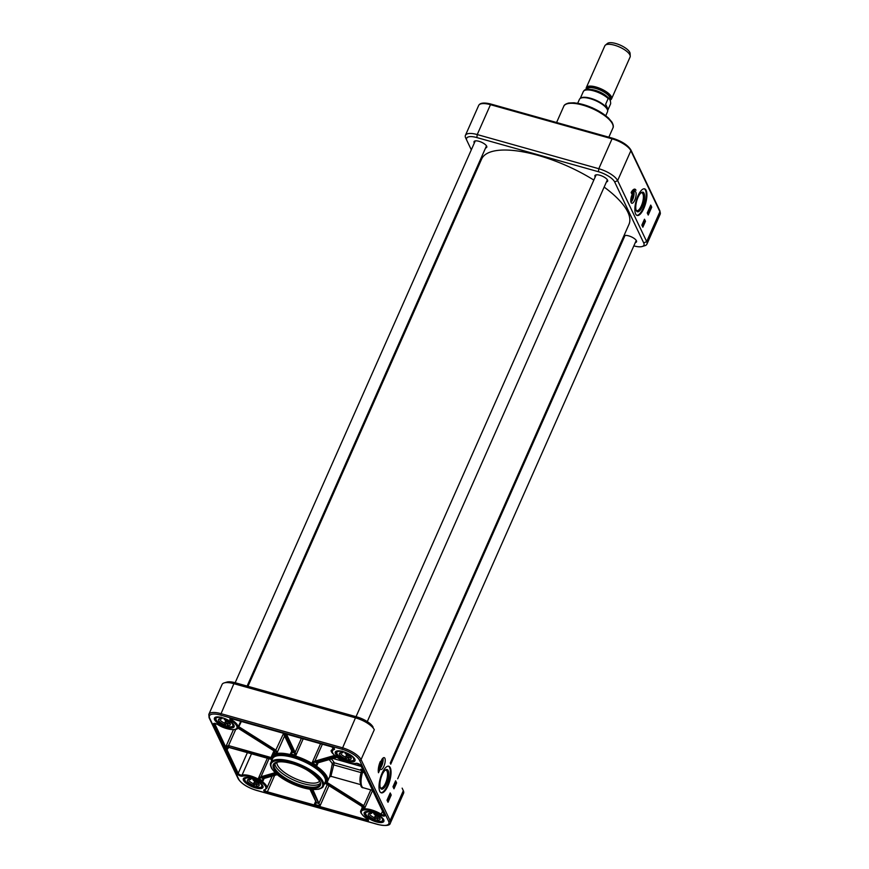 <?xml version="1.0" encoding="UTF-8"?>
<svg xmlns="http://www.w3.org/2000/svg" width="869" height="869" viewBox="0 0 869 869"><rect width="100%" height="100%" fill="white"/><g stroke="black" fill="none" stroke-linecap="round" stroke-linejoin="round"><path stroke-width="1.3" d="M593.82 180.079A80.589 28.351 -156.1 0 0 537.965 155.345A80.589 28.351 -156.1 0 0 481.611 159.07L247.969 686.325M390.224 763.134L628.971 224.365A80.589 28.351 -156.1 0 0 604.151 187.085M586.369 89.442A13.817 4.856 23.9 0 1 586.303 87.639A13.817 4.856 23.9 0 1 600.903 88.79A13.817 4.856 23.9 0 1 611.57 98.838A13.817 4.856 23.9 0 1 609.973 100.076M583.349 91.484L583.316 91.549A14.969 5.268 23.9 0 1 593.755 90.897A14.969 5.268 23.9 0 1 608.17 98.545C609.777 98.512 610.603 100.239 610.646 103.748L608.115 109.461L605.639 104.269L608.17 98.545L609.05 98.458C605.584 94.862 600.729 92.114 594.472 90.202C584.294 87.975 584.424 90.387 583.316 91.549L580.264 98.425M607.637 110.548L608.115 109.461L605.639 104.269M577.722 103.226L579.427 99.359A15.349 5.399 23.9 0 1 580.242 98.436L580.818 98.045A14.969 5.268 23.9 0 1 595.852 100.196A14.969 5.268 23.9 0 1 607.54 109.885L607.637 110.58A15.349 5.399 23.9 0 1 607.496 111.797L605.791 115.664M580.242 98.436A15.349 5.399 23.9 0 1 595.656 100.641A15.349 5.399 23.9 0 1 607.637 110.58M586.303 87.639L604.824 45.84A13.817 4.856 23.9 0 1 605.367 45.145A13.817 4.856 23.9 0 1 619.434 46.991A13.817 4.856 23.9 0 1 630.242 56.17A13.817 4.856 23.9 0 1 630.09 57.028L611.57 98.838M605.367 45.145L607.442 43.45A12.59 4.432 23.9 0 1 620.249 45.134A12.59 4.432 23.9 0 1 630.101 53.487L630.242 56.17M643.853 208.397A13.817 4.91 -74.3 0 1 637.151 215.458A13.817 4.91 -74.3 0 1 636.162 200.837A13.817 4.91 -74.3 0 1 644.624 188.855A13.817 4.91 -74.3 0 1 643.853 208.397M636.814 215.327A13.817 4.91 105.7 0 0 643.169 208.202A13.817 4.91 105.7 0 0 644.266 188.801M630.796 201.065A4.606 1.64 105.7 0 0 632.958 197.209A4.606 1.64 105.7 0 0 633.121 192.799A4.606 1.64 -74.3 0 1 633.338 194.765M632.013 199.49A4.606 1.64 -74.3 0 1 631.85 199.772A4.606 1.64 -74.3 0 1 630.796 201.021M634.783 200.12A6.137 2.183 -74.3 0 1 631.796 203.259A6.137 2.183 -74.3 0 1 631.361 196.763A6.137 2.183 -74.3 0 1 635.12 191.441A6.137 2.183 -74.3 0 1 634.783 200.12M630.981 202.205A6.137 2.183 105.7 0 0 632.708 199.544A6.137 2.183 105.7 0 0 633.87 191.919M607.485 180.013A6.713 2.368 23.9 0 1 607.518 180.904A6.713 2.368 23.9 0 1 606.605 181.545M595.384 176.57A6.713 2.368 23.9 0 1 595.243 175.462A6.713 2.368 23.9 0 1 595.928 174.897M606.443 181.914A6.941 2.444 -156.1 0 0 607.55 180.144A6.941 2.444 -156.1 0 0 599.806 175.245A6.941 2.444 -156.1 0 0 595.786 174.93A6.941 2.444 -156.1 0 0 595.222 176.939M486.607 146.068A6.713 2.368 23.9 0 1 486.64 146.948A6.713 2.368 23.9 0 1 485.728 147.589M474.496 142.614A6.713 2.368 23.9 0 1 474.365 141.506A6.713 2.368 23.9 0 1 475.039 140.941M485.565 147.958A6.941 2.444 -156.1 0 0 486.673 146.198A6.941 2.444 -156.1 0 0 478.917 141.289A6.941 2.444 -156.1 0 0 474.898 140.984A6.941 2.444 -156.1 0 0 474.333 142.983M636.369 240.637A6.713 2.368 23.9 0 1 636.401 241.528A6.713 2.368 23.9 0 1 635.489 242.169M624.268 237.194A6.713 2.368 23.9 0 1 624.127 236.086A6.713 2.368 23.9 0 1 624.811 235.521M635.326 242.538A6.941 2.444 -156.1 0 0 636.434 240.767A6.941 2.444 -156.1 0 0 628.689 235.868A6.941 2.444 -156.1 0 0 624.67 235.553A6.941 2.444 -156.1 0 0 624.105 237.563M471.313 149.816L466.859 140.474A14.588 5.127 23.9 0 1 466.849 140.441A14.588 5.127 23.9 0 1 476.853 137.574L598.426 171.725A14.588 5.127 23.9 0 1 614.676 181.99L643.733 242.962A14.588 5.127 23.9 0 1 642.18 246.514L644.874 245.688A16.88 5.942 -156.1 0 0 646.916 244.146A16.88 5.942 -156.1 0 0 646.677 241.571L617.631 180.6A16.88 5.942 -156.1 0 0 598.795 168.716L477.233 134.565A16.88 5.942 -156.1 0 0 465.426 135.347A16.88 5.942 -156.1 0 0 465.654 137.889A16.88 5.942 -156.1 0 0 465.665 137.921L466.838 140.42M647.242 212.97L650.74 205.095L651.728 207.17L648.231 215.056L647.242 212.97M641.854 225.125L644.483 219.216L645.471 221.291L642.854 227.2L641.854 225.125M635.978 190.224A7.68 2.726 105.7 0 0 635.532 189.963A7.68 2.726 105.7 0 0 631.806 193.885L631.144 192.505A9.211 3.27 -74.3 0 1 634.946 189.17A9.211 3.27 -74.3 0 1 635.978 190.224M478.776 165.479L478.276 164.415M621.9 242.527L621.031 242.288M642.18 246.514A14.588 5.127 23.9 0 1 633.849 245.884M631.611 193.472A7.68 2.726 -74.3 0 1 635.185 189.866A7.68 2.726 -74.3 0 1 635.358 189.931M635.565 189.974A9.211 3.27 105.7 0 0 634.772 189.127M645.471 221.291L644.331 219.542M642.647 226.776L645.124 221.193M647.839 213.014L647.807 212.199M651.728 207.17L650.588 205.41M648.035 214.632L651.381 207.072M642.702 223.941L643.223 222.214L643.668 224.137L643.494 222.301M643.158 225.245L642.658 224.213L643.321 223.474L643.158 225.245L642.387 224.647L642.767 223.963M643.668 224.137L643.321 223.594M643.538 222.16L644.157 221.867L644.081 222.616L644.483 221.693L643.972 222.866L644.157 221.867M644.027 222.377L644.483 221.693M644.353 222.562L643.429 222.421L644.114 221.128M650.381 208.169L650.479 207.072M648.513 211.493L648.48 210.667M648.535 213.231L647.72 213.263L648.002 211.754L648.535 213.231L648.567 212.058M650.262 209.288L650.642 206.355L650.023 208.875M650.034 208.766L650.642 206.355M649.176 209.885L649.697 208.451L649.893 210.189L649.61 208.918L649.121 209.755L649.697 208.451M649.588 210.265L649.914 209.483M649.893 210.189L649.208 210.428L649.252 209.418M649.219 211.699L648.404 211.743L648.437 210.57L649.252 210.526L648.676 211.819L648.708 210.646L649.545 210.58M642.941 224.332L643.223 223.713L642.941 224.332M648.861 210.7L649.165 211.591L648.763 210.743M650.251 208.614L650.49 207.05L650.153 208.495M650.414 208.603L650.577 207.007L650.414 208.603M648.187 212.232L648.491 213.122L648.078 212.275M640.931 192.907A9.255 3.291 -74.3 0 1 641.865 192.82A9.255 3.291 -74.3 0 1 641.355 205.91A9.255 3.291 -74.3 0 1 636.858 210.646A9.255 3.291 -74.3 0 1 636.108 210.081M638.009 197.372A10.178 3.617 105.7 0 0 636.325 210.656A10.178 3.617 105.7 0 0 643.679 202.944A10.178 3.617 105.7 0 0 641.42 192.538A10.178 3.617 105.7 0 0 638.009 197.372M632.36 194.102A2.835 1.01 -74.3 0 1 632.741 194.417A2.835 1.01 -74.3 0 1 632.675 196.981A2.835 1.01 -74.3 0 1 631.448 199.392A2.835 1.01 -74.3 0 1 631.318 199.479A2.835 1.01 -74.3 0 1 630.829 199.555M631.991 194.928L632.404 197.133L630.948 198.621M632.578 195.145L631.969 194.982M632.404 197.133L631.339 196.828M632.849 194.786A3.378 1.195 105.7 0 0 632.567 193.711M630.796 200A3.378 1.195 105.7 0 0 631.611 199.218M385.076 770.282A9.255 3.291 -74.3 0 1 386.01 770.195A9.255 3.291 -74.3 0 1 385.499 783.273A9.255 3.291 -74.3 0 1 381.013 788.009A9.255 3.291 -74.3 0 1 380.253 787.444M386.531 783.925A10.178 3.617 105.7 0 0 388.747 773.084A10.178 3.617 105.7 0 0 385.564 769.901A10.178 3.617 105.7 0 0 380.861 778.352A10.178 3.617 105.7 0 0 380.47 788.02A10.178 3.617 105.7 0 0 386.531 783.925M380.959 792.691A13.817 4.91 105.7 0 0 389.062 780.655A13.817 4.91 105.7 0 0 388.41 766.165M382.056 773.291A13.817 4.91 -74.3 0 1 388.769 766.23A13.817 4.91 -74.3 0 1 389.757 780.851A13.817 4.91 -74.3 0 1 381.295 792.832A13.817 4.91 -74.3 0 1 382.056 773.291M402.162 788.194A14.588 5.127 -156.1 0 0 402.151 788.161A14.588 5.127 -156.1 0 0 402.141 788.14L403.335 790.692A16.88 5.942 23.9 0 1 403.346 790.725A16.88 5.942 23.9 0 1 403.574 793.267L390.333 823.149A16.88 5.942 -156.1 0 0 390.094 820.575L361.048 759.615A16.88 5.942 -156.1 0 0 342.223 747.72L220.65 713.579A16.88 5.942 -156.1 0 0 208.842 714.351L209.081 717.718A1.151 0.999 154.5 0 0 209.679 718.207A15.729 5.54 23.9 0 1 220.454 715.078L342.028 749.23A15.729 5.54 23.9 0 1 359.57 760.31A1.151 0.999 -25.5 0 0 361.048 759.615L374.289 729.721A16.88 5.942 23.9 0 0 355.464 717.837L342.028 749.23M391.213 795.048L388.019 802.272L387.02 800.186L390.224 792.962L391.213 795.048L390.083 793.288M396.601 782.893L393.983 788.802L392.994 786.727L395.612 780.818L396.601 782.893L395.471 781.144M380.35 761.472A7.68 2.726 105.7 0 0 379.644 770.119L378.482 772.747A9.211 3.27 -74.3 0 1 380.35 761.472M381.23 760.777A6.137 2.183 -74.3 0 1 384.217 757.638A6.137 2.183 -74.3 0 1 384.652 764.144A6.137 2.183 -74.3 0 1 380.894 769.467A6.137 2.183 -74.3 0 1 381.23 760.777M380.079 768.402A6.137 2.183 105.7 0 0 382.577 763.558A6.137 2.183 105.7 0 0 382.957 758.116M379.894 767.262A4.606 1.64 105.7 0 0 381.469 765.046A4.606 1.64 105.7 0 0 382.208 758.995A4.606 1.64 -74.3 0 1 382.436 760.972M381.1 765.698A4.606 1.64 -74.3 0 1 380.372 766.784A4.606 1.64 -74.3 0 1 379.894 767.218M235.26 682.752L233.891 683.686L355.464 717.837L356.833 716.903L235.26 682.752A14.588 5.127 -156.1 0 0 226.82 682.1L224.126 682.925A16.88 5.942 23.9 0 1 233.891 683.686L220.454 715.078M208.842 714.351L222.084 684.468A16.88 5.942 23.9 0 1 224.126 682.925M221.953 717.598A10.743 3.78 -156.1 0 0 215.74 717.121A10.743 3.78 -156.1 0 0 222.736 725.908A10.743 3.78 -156.1 0 0 233.946 725.18A10.743 3.78 -156.1 0 0 221.953 717.598M250.837 778.222A10.743 3.78 -156.1 0 0 244.623 777.744A10.743 3.78 -156.1 0 0 251.619 786.532A10.743 3.78 -156.1 0 0 262.829 785.804A10.743 3.78 -156.1 0 0 250.837 778.222M342.842 751.555A10.743 3.78 -156.1 0 0 336.618 751.066A10.743 3.78 -156.1 0 0 343.613 759.864A10.743 3.78 -156.1 0 0 354.834 759.137A10.743 3.78 -156.1 0 0 342.842 751.555M371.726 812.178A10.743 3.78 -156.1 0 0 365.501 811.689A10.743 3.78 -156.1 0 0 372.497 820.488A10.743 3.78 -156.1 0 0 383.707 819.76A10.743 3.78 -156.1 0 0 371.726 812.178M237.509 727.864L238.378 727.635A1.542 1.314 -104.8 0 1 238.53 727.722L275.321 750.946A1.542 1.336 -107.4 0 1 275.397 751.001L277.092 752.793L276.092 750.262A2.303 1.988 73.8 0 0 275.984 750.186L239.192 726.951A2.314 1.999 73.8 0 0 238.964 726.832L238.291 726.821M329.709 776.56L330.904 776.278L334.25 762.808A1.532 1.303 -28.7 0 0 332.295 763.764L329.709 776.56L327.515 781.524A30.697 10.797 -156.1 0 0 292.842 755.226A30.697 10.797 -156.1 0 0 271.378 756.649L271.497 761.114M271.009 759.213L228.797 747.351L227.33 749.317L228.275 747.373M271.085 757.529L228.558 745.591L225.973 746.482L270.976 758.539M274.528 750.707L274.191 753.629L274.571 751.24A1.542 1.325 75 0 0 274.495 751.185L237.748 727.983L274.495 751.185A32.24 11.34 -156.1 0 1 275.321 750.946L275.984 750.186M274.419 751.196L274.191 753.629A30.697 10.797 23.9 0 1 277.092 752.793L284.565 735.945M292.256 751.566L290.463 753.879L292.647 752.402L283.587 733.382M301.369 738.368L295.156 752.391A2.303 0.815 105.7 0 0 295.123 752.315A0.771 0.663 154.5 0 1 294.146 752.782A1.542 0.565 -74.7 0 1 294.167 752.826L295.862 755.389L295.156 752.391A0.771 0.652 159.2 0 1 294.167 752.826M334.543 755.443L314.947 761.125A2.303 0.836 -57.7 0 0 314.871 761.146L312.167 762.645L315.208 762.178A1.542 0.576 122.7 0 1 315.262 762.167L335.51 756.302M336.651 757.192L316.588 763.004L316.892 765.632L317.413 762.754M311.613 789.432L320.031 805.867L312.862 789.541M316.229 802.413L314.361 804.281L316.685 802.858L310.211 789.269M283.305 733.295L292.223 752.022A0.771 0.663 -25.5 0 0 292.223 752.033L292.19 752A0.771 0.652 -20.8 0 0 292.234 752.033A0.771 0.652 -20.8 0 0 292.647 752.402M277.026 774.475L262.775 778.602A0.771 0.663 -106.2 0 0 263.274 778.689L263.274 778.689A0.771 0.619 -115 0 1 263.242 778.7A0.771 0.663 -106.2 0 0 263.285 778.689L263.264 778.689A0.771 0.619 -115 0 1 262.688 778.646L262.905 781.166L263.524 778.385M261.341 777.798A0.771 0.619 -115 0 1 260.982 776.788L258.419 778.331L261.341 777.798A1.542 0.587 123.3 0 1 261.45 777.766A16.12 5.67 -156.1 0 1 262.775 778.602L262.688 778.646M267.326 758.235L258.43 778.331A14.588 5.127 23.9 0 1 262.905 781.166L264.111 778.45M275.984 773.551L261.45 777.766A0.771 0.663 -106.2 0 1 261.135 776.723A2.314 0.836 -57.7 0 0 260.982 776.788L268.999 758.702M362.558 807.225L361.96 808.996A14.588 5.127 23.9 0 1 364.719 808.192L363.796 805.661L363.068 806.378L364.719 808.192L372.605 790.388M370.791 789.878L363.796 805.661A2.314 1.999 73.8 0 0 363.579 805.498L362.916 806.269A1.542 1.347 -108.9 0 1 363.068 806.378M362.221 808.485L361.917 806.389M362.362 808.083L362.243 806.606A1.542 1.325 76.5 0 0 362.101 806.508L325.777 783.566M362.243 806.606L325.723 783.599M316.544 763.025A0.771 0.641 69.1 0 0 317.087 763.091A0.771 0.663 73.8 0 0 317.098 763.091L336.879 757.355M314.947 761.125A0.771 0.663 73.8 0 0 315.262 762.167A32.24 11.34 -156.1 0 1 316.588 763.004A0.771 0.663 73.8 0 0 317.087 763.091M322.356 744.266L314.871 761.146A0.771 0.641 69.1 0 0 315.208 762.178M291.734 751.001L290.463 753.879A30.697 10.797 23.9 0 1 293.135 754.564A30.697 10.797 23.9 0 1 295.862 755.389L303.172 738.878M292.234 752.043L292.223 752.033A0.771 0.663 -25.5 0 0 292.625 752.358A32.24 11.34 -156.1 0 1 294.146 752.782L285.108 733.805M275.397 751.001L283.457 733.632M237.769 727.94A16.12 5.67 -156.1 0 0 238.53 727.722L239.192 726.951M238.378 727.635L241.321 721.509M362.884 769.901L360.689 769.282L361.689 772.106L362.623 772.215L362.427 770.857L360.689 769.282L361.211 770.39L334.25 762.808A32.24 11.34 -156.1 0 0 331.382 758.941M361.569 770.618L362.427 770.857M372.649 790.399L363.34 787.781A13.817 4.91 -74.3 0 1 362.406 772.943L362.623 772.215L364.198 772.65M354.585 758.691A9.983 3.509 23.9 0 1 354.563 759.788A9.983 3.509 23.9 0 1 351.195 760.896M348.61 760.505A9.983 3.509 23.9 0 1 346.025 759.756M337.759 754.944A9.983 3.509 23.9 0 1 336.314 751.707A9.983 3.509 23.9 0 1 337.118 750.946M262.59 785.37A9.983 3.509 23.9 0 1 262.568 786.456A9.983 3.509 23.9 0 1 259.201 787.564M256.605 787.184A9.983 3.509 23.9 0 1 254.03 786.423M245.764 781.611A9.983 3.509 23.9 0 1 244.319 778.374A9.983 3.509 23.9 0 1 245.112 777.625M383.468 819.315A9.983 3.509 23.9 0 1 383.446 820.412A9.983 3.509 23.9 0 1 380.079 821.52M377.483 821.129A9.983 3.509 23.9 0 1 374.908 820.379M366.642 815.567A9.983 3.509 23.9 0 1 365.197 812.33A9.983 3.509 23.9 0 1 366.001 811.57M233.707 724.746A9.983 3.509 23.9 0 1 233.685 725.832A9.983 3.509 23.9 0 1 230.318 726.94M227.721 726.56A9.983 3.509 23.9 0 1 225.147 725.8M216.881 720.988A9.983 3.509 23.9 0 1 215.436 717.751A9.983 3.509 23.9 0 1 216.24 717.001M373.094 727.168A14.588 5.127 -156.1 0 0 356.833 716.903M343.548 751.761L342.56 752.858A6.463 2.27 -156.1 0 0 340.17 752.869A6.463 2.27 -156.1 0 0 340.083 755.302A6.463 2.27 -156.1 0 0 345.265 758.518L346.318 755.02A5.312 1.868 -156.1 0 0 349.077 755.802L348.024 759.3A6.463 2.27 -156.1 0 0 351.119 757.725A6.463 2.27 -156.1 0 0 345.33 753.629L344.721 752.369A9.211 3.237 23.9 0 1 353.585 758.398A9.211 3.237 23.9 0 1 348.632 760.56L348.024 759.3M350.642 757.008A5.312 1.868 23.9 0 1 350.587 757.236A5.312 1.868 23.9 0 1 348.208 757.768M345.438 756.997A5.312 1.868 23.9 0 1 340.876 752.934A5.312 1.868 23.9 0 1 341.017 752.739M348.382 757.366A9.592 3.378 23.9 0 1 347.263 757.008L346.101 759.636L345.265 758.518M342.56 752.858L342.028 751.088M346.101 759.636L345.862 759.788A9.211 3.237 23.9 0 1 337.009 753.749A9.211 3.237 23.9 0 1 341.962 751.587M346.318 755.02L347.263 757.008M222.66 717.805L221.682 718.902A6.463 2.27 -156.1 0 0 219.292 718.913A6.463 2.27 -156.1 0 0 219.205 721.357A6.463 2.27 -156.1 0 0 224.387 724.561L225.44 721.074A5.312 1.868 -156.1 0 0 228.199 721.846L227.146 725.343A6.463 2.27 -156.1 0 0 230.231 723.768A6.463 2.27 -156.1 0 0 224.452 719.673L223.844 718.413A9.211 3.237 23.9 0 1 232.707 724.453A9.211 3.237 23.9 0 1 227.754 726.614L227.146 725.343M229.764 723.051A5.312 1.868 23.9 0 1 229.709 723.29A5.312 1.868 23.9 0 1 227.33 723.823M224.56 723.041A5.312 1.868 23.9 0 1 219.998 718.989A5.312 1.868 23.9 0 1 220.139 718.782M227.504 723.41A9.592 3.378 23.9 0 1 226.374 723.051L225.212 725.68L224.387 724.561M221.682 718.902L221.139 717.131M225.212 725.68L224.984 725.832A9.211 3.237 23.9 0 1 216.131 719.793A9.211 3.237 23.9 0 1 221.084 717.631M225.44 721.074L226.374 723.051M251.543 778.428L250.565 779.526A6.463 2.27 -156.1 0 0 248.176 779.536A6.463 2.27 -156.1 0 0 248.089 781.981A6.463 2.27 -156.1 0 0 253.27 785.196L254.324 781.698A5.312 1.868 -156.1 0 0 257.083 782.469L256.029 785.967A6.463 2.27 -156.1 0 0 259.114 784.392A6.463 2.27 -156.1 0 0 253.324 780.297L252.727 779.037A9.211 3.237 23.9 0 1 261.591 785.076A9.211 3.237 23.9 0 1 256.637 787.238L256.029 785.967M258.647 783.675A5.312 1.868 23.9 0 1 258.593 783.914A5.312 1.868 23.9 0 1 256.214 784.446M253.444 783.664A5.312 1.868 23.9 0 1 248.882 779.612A5.312 1.868 23.9 0 1 249.012 779.406M256.388 784.034A9.592 3.378 23.9 0 1 255.258 783.675L254.096 786.304L253.27 785.196M250.565 779.526L250.022 777.755M254.096 786.304L253.867 786.456A9.211 3.237 23.9 0 1 245.004 780.416A9.211 3.237 23.9 0 1 249.968 778.255M254.324 781.698L255.258 783.675M372.432 812.385L371.443 813.482A6.463 2.27 -156.1 0 0 369.053 813.493A6.463 2.27 -156.1 0 0 368.967 815.926A6.463 2.27 -156.1 0 0 374.148 819.141L375.202 815.643A5.312 1.868 -156.1 0 0 377.961 816.425L376.907 819.923A6.463 2.27 -156.1 0 0 380.003 818.348A6.463 2.27 -156.1 0 0 374.213 814.253L373.605 812.993A9.211 3.237 23.9 0 1 382.469 819.022A9.211 3.237 23.9 0 1 377.515 821.183L376.907 819.923M379.525 817.631A5.312 1.868 23.9 0 1 379.471 817.859A5.312 1.868 23.9 0 1 377.092 818.392M374.322 817.62A5.312 1.868 23.9 0 1 369.759 813.558A5.312 1.868 23.9 0 1 369.901 813.362M377.265 817.99A9.592 3.378 23.9 0 1 376.147 817.631L374.973 820.26L374.148 819.141M371.443 813.482L370.911 811.711M374.973 820.26L374.745 820.412A9.211 3.237 23.9 0 1 365.892 814.372A9.211 3.237 23.9 0 1 370.846 812.211M375.202 815.643L376.147 817.631M378.363 772.128L379.297 770.021A7.68 2.726 -74.3 0 1 379.058 765.133M393.776 788.379L396.253 782.795M387.813 801.848L390.865 794.95M393.842 785.565L394.472 785.098L394.298 786.869L393.809 785.837L394.407 784.989M394.298 786.869L393.527 786.271L393.918 785.587M394.689 783.784L395.297 783.49L395.221 784.24L395.634 783.317L395.113 784.49L395.297 783.49M395.167 784.001L395.634 783.317M395.493 784.186L394.569 784.044L395.254 782.752M388.182 800.664L387.368 800.707L387.4 799.534L388.215 799.491L387.639 800.784L388.215 799.491M389.909 796.721L390.279 793.799L390.355 795.798L389.66 796.308M389.942 796.341L389.366 796.037M389.681 796.2L390.279 793.799M388.823 797.318L389.334 795.895L389.529 797.623L389.247 796.352L388.758 797.188L389.334 795.895M389.236 797.699L389.279 796.84M389.529 797.623L388.845 797.872L388.899 796.851M388.856 799.143L388.041 799.176L388.074 798.003L388.888 797.97L388.324 799.252L388.888 797.97M394.091 785.956L394.363 785.337L394.091 785.956M394.808 785.761L394.635 783.925M388.161 798.926L388.508 798.133L388.812 799.035L388.4 798.187M389.899 796.047L390.138 794.483L389.801 795.928M390.062 796.037L390.214 794.44L390.062 796.037M390.018 795.602L390.116 794.505M387.476 800.458L387.824 799.665L388.128 800.566L387.726 799.708M379.894 766.197A3.378 1.195 105.7 0 0 380.437 765.774A3.378 1.195 105.7 0 0 380.709 765.426M381.947 760.994A3.378 1.195 105.7 0 0 381.654 759.908M381.458 760.299A2.835 1.01 -74.3 0 1 381.839 760.625A2.835 1.01 -74.3 0 1 381.002 765.024A2.835 1.01 -74.3 0 1 380.416 765.676A2.835 1.01 -74.3 0 1 379.927 765.752M381.046 761.233L381.676 762.537L380.948 764.59L380.014 764.992M380.948 764.59L380.122 764.362M381.676 762.537L380.676 762.254M586.89 89.355L587.02 89.051A12.59 4.432 23.9 0 1 600.327 90.104A12.59 4.432 23.9 0 1 610.038 99.251L609.821 99.75M609.842 99.696A12.894 4.541 -156.1 0 0 600.718 89.616A12.894 4.541 -156.1 0 0 586.814 89.366M606.443 96.068A12.59 4.432 -156.1 0 0 591.789 89.583M567.729 103.639A25.712 9.048 23.9 0 1 592.43 107.908A25.712 9.048 23.9 0 1 612.189 123.344M563.775 106.279A26.863 9.45 23.9 0 1 592.158 108.527A26.863 9.45 23.9 0 1 612.895 128.047C613.688 126.874 613.373 124.897 611.939 122.116L608.278 117.793L592.202 107.723L574.3 102.792L568.826 102.998C565.773 103.824 564.09 104.921 563.775 106.279L556.584 122.507M630.275 149.435A15.729 5.54 -156.1 0 0 612.732 138.356L612.048 138.823A16.88 5.942 23.9 0 1 630.872 150.717A1.151 0.999 -25.5 0 0 630.872 149.924C627.722 144.982 621.628 141.082 612.602 138.236L491.028 104.095L490.474 104.682L612.048 138.823L598.795 168.716L598.426 171.725M643.733 242.962L646.677 241.571L659.919 211.688A16.88 5.942 23.9 0 1 660.158 214.263L646.916 244.146M614.676 181.99L617.631 180.6L630.872 150.717L659.919 211.688A1.151 0.999 154.5 0 0 659.919 210.895L630.872 149.924M465.426 135.347L478.667 105.464A16.88 5.942 23.9 0 1 490.474 104.682L477.233 134.565L476.853 137.574M491.159 104.215L491.028 104.095C484.174 102.346 480.046 102.803 478.667 105.464M633.066 192.875A4.486 1.597 -74.3 0 1 631.893 199.707A4.486 1.597 -74.3 0 1 630.796 200.967M402.141 788.14L403.335 790.692L390.094 820.575A1.151 0.999 -25.5 0 1 388.617 821.27A15.729 5.54 23.9 0 1 377.841 824.399L256.268 790.247A15.729 5.54 23.9 0 1 238.725 779.178L209.679 718.207M359.57 760.31L388.617 821.27M232.001 718.837A3.074 1.075 -156.1 0 0 229.861 718.967A3.074 1.075 -156.1 0 0 231.132 720.618A13.817 4.856 23.9 0 1 235.162 729.33A13.817 4.856 23.9 0 1 217.761 724.507A3.074 1.075 -156.1 0 0 214.621 723.377A3.074 1.075 -156.1 0 0 213.546 724.181L237.215 773.855A3.074 1.075 -156.1 0 0 239.507 775.604A3.074 1.075 -156.1 0 0 242.375 776.169A13.817 4.856 23.9 0 1 259.842 781.133A13.817 4.856 23.9 0 1 264.154 789.921A3.074 1.075 -156.1 0 0 264.306 791.268A3.074 1.075 -156.1 0 0 267.261 792.832L366.294 820.651A3.074 1.075 -156.1 0 0 368.445 820.521A3.074 1.075 -156.1 0 0 367.163 818.859A13.817 4.856 23.9 0 1 363.144 810.147A13.817 4.856 23.9 0 1 380.546 814.97A3.074 1.075 -156.1 0 0 383.674 816.1A3.074 1.075 -156.1 0 0 384.75 815.296L361.091 765.622A3.074 1.075 -156.1 0 0 358.799 763.873A3.074 1.075 -156.1 0 0 355.932 763.308A13.817 4.856 23.9 0 1 338.454 758.344A13.817 4.856 23.9 0 1 334.152 749.556A3.074 1.075 -156.1 0 0 333.989 748.209A3.074 1.075 -156.1 0 0 331.046 746.656L232.001 718.837L331.046 746.656M231.132 720.618L232.219 718.945M214.491 723.366L217.641 724.496C226.461 730.405 238.356 730.786 237.889 727.701A14.588 5.127 -156.1 0 0 231.806 719.869A2.303 0.815 23.9 0 1 230.828 718.75M329.112 759.604A30.697 10.797 23.9 0 1 332.295 763.764M320.542 743.755L312.167 762.645A30.697 10.797 23.9 0 1 316.892 765.632L318.152 762.776M274.767 752.337L274.191 753.629M324.289 784.044A29.937 10.537 -156.1 0 0 320.574 770.651A29.937 10.537 -156.1 0 0 292.712 756.226A29.937 10.537 -156.1 0 0 271.66 760.723M324.506 783.556A29.546 10.395 -156.1 0 0 319.868 770.26A29.546 10.395 -156.1 0 0 292.799 756.399A29.546 10.395 -156.1 0 0 271.888 760.234M323.431 786L325.169 782.057A28.786 10.124 -156.1 0 0 292.668 757.41A28.786 10.124 -156.1 0 0 272.551 758.735L270.802 762.678C270.009 763.732 270.324 765.708 271.747 768.598L275.582 773.182C279.872 777.168 285.521 780.742 292.516 783.925C299.696 787.097 306.279 788.954 312.264 789.497L318.423 789.258C321.519 788.368 323.192 787.281 323.431 786A28.786 10.124 -156.1 0 0 290.919 761.342A28.786 10.124 -156.1 0 0 270.802 762.678M290.8 762.352A28.014 9.852 -156.1 0 0 278.004 775.181A28.014 9.852 -156.1 0 0 321.671 787.444A28.014 9.852 -156.1 0 0 290.8 762.352M291.289 763.384A25.712 9.048 -156.1 0 0 279.546 775.17A25.712 9.048 -156.1 0 0 319.629 786.423A25.712 9.048 -156.1 0 0 291.289 763.384M274.311 764.231A24.94 8.777 -156.1 0 0 293.559 782.361A24.94 8.777 -156.1 0 0 319.922 784.446C324.387 784.142 309.798 767.566 291.376 763.471C285.075 761.765 280.285 761.363 276.994 762.287L274.311 764.231M274.908 763.384A24.94 8.777 -156.1 0 0 294.428 780.395A24.94 8.777 -156.1 0 0 320.14 783.425M276.95 762.309A23.409 8.234 -156.1 0 0 295.232 778.581A23.409 8.234 -156.1 0 0 319.575 781.188M275.071 772.682L261.135 776.723M228.992 747.405L228.558 745.591L235.738 729.384M233.403 729.71L225.973 746.482L227.33 749.317L228.036 747.731M361.222 766.425L332.968 758.485M361.591 770.673A0.771 0.663 -25.5 0 0 361.211 770.39A2.303 0.815 -74.3 0 1 361.113 772.617L332.273 764.503M361.591 772.737L361.113 772.617A11.514 4.084 105.7 0 0 360.277 782.73M329.601 776.81L331.491 776.451M327.276 784.577L319.184 802.826A0.771 0.663 154.5 0 1 318.206 803.282L316.685 802.858A0.771 0.663 -25.5 0 1 316.283 802.532L309.951 789.237M315.686 801.283L314.361 804.281L320.031 805.867L328.982 785.663M367.956 819.641A2.303 0.815 23.9 0 1 366.425 819.641L366.837 818.707M264.154 789.921A0.771 0.663 -107.5 0 0 264.676 789.997L266.772 788.324A14.588 5.127 -156.1 0 0 258.212 779.037A14.588 5.127 -156.1 0 0 242.06 775.126A2.303 0.815 23.9 0 1 239.909 774.703A2.303 0.815 23.9 0 1 238.193 773.388L214.632 723.486M213.546 724.181A0.771 0.663 154.5 0 0 214.524 723.725A2.303 0.815 23.9 0 1 214.469 723.497M237.215 773.855A0.771 0.663 154.5 0 0 238.193 773.388L247.393 752.63M242.375 776.169A0.771 0.663 75.1 0 1 242.06 775.126L251.51 753.792M366.294 820.651L366.425 819.641L267.38 791.822L274.669 775.387M267.261 792.832L267.38 791.822A2.303 0.815 23.9 0 1 264.763 789.964M363.579 805.498L326.994 782.404M326.309 783.143L362.916 806.269A16.12 5.67 -156.1 0 0 362.101 806.508M363.101 806.41L362.406 807.996M295.123 752.315L286.498 734.196M334.152 749.556A0.771 0.663 72.5 0 1 333.826 748.524A14.588 5.127 -156.1 0 0 332.11 749.838L333.099 747.612M384.315 814.894A2.303 0.815 23.9 0 1 381.198 814.21L382.545 811.168M380.546 814.97L381.198 814.21A14.588 5.127 -156.1 0 0 360.993 810.462L362.438 807.192M368.032 819.532L367.163 818.859M360.635 765.035A0.771 0.663 -25.5 0 0 360.689 765.296L384.348 814.97A0.771 0.663 -25.5 0 0 384.75 815.296M356.659 763.275A0.771 0.663 -104.9 0 1 356.42 763.395L360.689 765.296A0.771 0.663 -25.5 0 0 361.091 765.622M332.11 749.838C326.266 751.196 347.915 766.567 356.42 763.395A0.771 0.663 -104.9 0 1 355.932 763.308M331.241 746.71L334.098 748.307M232.197 718.891L230.85 718.63M362.406 772.943L361.547 772.726M390.333 823.149C389.953 825.659 385.836 826.115 377.972 824.518L377.841 824.399M238.725 779.178A1.151 0.999 154.5 0 1 238.128 778.678L209.081 717.718M352.814 760.571A9.592 3.378 -156.1 0 0 354.215 759.636A9.592 3.378 -156.1 0 0 353.748 757.616M338.476 750.849A9.592 3.378 -156.1 0 0 336.672 751.859A9.592 3.378 -156.1 0 0 336.911 753.521M231.936 726.614A9.592 3.378 -156.1 0 0 233.327 725.68A9.592 3.378 -156.1 0 0 232.87 723.66M217.587 716.892A9.592 3.378 -156.1 0 0 215.794 717.903A9.592 3.378 -156.1 0 0 216.033 719.575M260.819 787.238A9.592 3.378 -156.1 0 0 262.21 786.304A9.592 3.378 -156.1 0 0 261.754 784.283M246.47 777.516A9.592 3.378 -156.1 0 0 244.667 778.526A9.592 3.378 -156.1 0 0 244.917 780.199M381.697 821.194A9.592 3.378 -156.1 0 0 383.099 820.26A9.592 3.378 -156.1 0 0 382.632 818.24M367.359 811.472A9.592 3.378 -156.1 0 0 365.556 812.482A9.592 3.378 -156.1 0 0 365.795 814.144M382.164 759.071A4.486 1.597 -74.3 0 1 382.175 762.797A4.486 1.597 -74.3 0 1 380.426 766.697A4.486 1.597 -74.3 0 1 379.883 767.164M608.843 137.183L612.895 128.047M659.919 210.895L660.158 214.263M466.849 140.441L465.654 137.889M630.698 201.087L631.882 199.74L633.045 192.722M397.687 778.798L636.249 240.441M390.724 764.199L625.028 235.466M367.283 721.607L607.366 179.818M356.04 716.675L596.145 174.843M247.1 686.086L486.488 145.873M235.151 682.73L475.267 140.897M237.889 727.701L240.713 721.335M273.92 750.892L271.378 756.649M324.126 784.435L327.515 781.524M360.646 784.631L330.915 776.289M266.772 788.324L272.193 776.104M227.624 748.361L228.884 747.438L271.019 759.267M263.285 778.689L277.233 774.648M367.044 818.848C361.689 814.807 359.668 812.015 360.993 810.462M361.558 770.597L361.45 772.682C359.614 782.969 360.244 788.009 363.34 787.781M238.128 778.678C241.278 783.632 247.372 787.531 256.398 790.377L377.972 824.518M402.151 788.161L403.346 790.725M337.063 750.979L336.672 751.859C336.205 754.368 339.279 757.029 345.905 759.832M354.606 758.756L354.215 759.636C354.215 760.679 352.369 761.005 348.675 760.603M216.175 717.023L215.794 717.903C215.316 720.423 218.401 723.073 225.028 725.876M233.718 724.8L233.327 725.68C233.337 726.734 231.491 727.049 227.797 726.647M245.058 777.646L244.667 778.526C244.2 781.046 247.285 783.697 253.911 786.499M262.601 785.424L262.21 786.304C262.221 787.357 260.374 787.672 256.681 787.271M365.947 811.603L365.556 812.482C365.089 814.992 368.163 817.653 374.789 820.455M383.49 819.38L383.099 820.26C383.099 821.303 381.252 821.629 377.559 821.227M379.786 767.284L380.394 766.762C382.197 764.014 382.773 761.396 382.132 758.93"/></g></svg>
